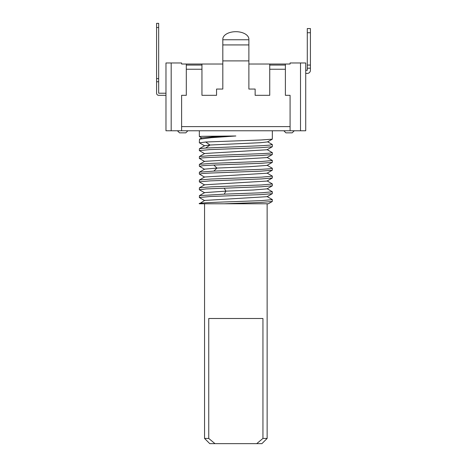 <?xml version="1.0" encoding="UTF-8"?>
<svg xmlns="http://www.w3.org/2000/svg" width="467" height="467" viewBox="0 0 467 467"><rect width="100%" height="100%" fill="white"/><g stroke="black" fill="none" stroke-linecap="round" stroke-linejoin="round"><path stroke-width="0.7" d="M201.954 64.026L181.616 64.026L181.616 62.981L165.972 62.981L165.972 130.772L305.722 130.772L305.722 62.981L290.077 62.981L290.077 64.026L285.384 64.026L285.384 65.065L269.739 65.065L269.739 95.315L255.14 95.315L255.14 89.057L248.882 89.057L248.882 60.897L222.812 60.897L222.812 89.057L216.554 89.057L216.554 95.315L201.954 95.315L201.954 64.026L222.812 64.026M248.882 64.026L285.384 64.026M248.882 39.187A13.035 7.495 180 0 0 235.847 31.692A13.035 7.495 180 0 0 222.812 39.187L222.812 39.753L248.882 39.753L248.882 44.925L222.812 44.925L222.812 60.897M290.077 130.772L290.077 95.315L285.384 95.315L285.384 65.065M186.31 64.026L186.31 95.315L181.616 95.315L181.616 130.772M222.812 39.753L222.812 44.925M186.31 65.065L201.954 65.065M248.882 60.897L248.882 44.925M269.739 64.026L269.739 65.065M165.972 95.315L158.669 95.315A2.084 2.084 0 0 1 156.585 93.225L156.585 23.35L158.669 23.35L158.669 27.524L156.585 27.524M165.972 93.225L158.669 93.225L158.669 27.524M158.669 81.754L156.585 81.754M158.669 78.625L156.585 78.625M310.415 68.194L310.415 28.563L307.286 28.563L307.286 68.194L310.415 68.194L310.415 70.284A3.129 3.129 0 0 1 307.286 73.412L305.722 73.412M307.286 68.194L307.286 70.284L305.722 70.284M307.286 65.065L310.415 65.065M177.442 130.772L179.526 132.856L185.784 132.856L187.874 130.772M283.819 130.772L285.909 132.856L292.167 132.856L294.251 130.772M272.349 130.772L272.308 139.178L261.094 139.977L205.696 142.003L199.467 142.855M201.843 137.975L199.356 136.545L202.112 136.317L235.847 135.985L212.333 136.895L201.808 137.841M272.302 139.172L267.556 141.921L260.423 142.698L210.004 145.021L204.581 145.716M235.847 135.985L211.428 137.672L199.497 139.178L199.345 142.75M272.349 144.577L272.284 146.737L260.93 147.677L209.969 149.603L199.345 150.572L199.409 148.699L205.696 148.033L261.683 145.704L269.564 145.149L272.22 144.455M199.345 166.217L199.409 164.343L210.734 163.409L261.678 161.483L272.349 160.508L272.279 162.382L260.855 163.322L213.816 165.067L203.151 165.645L199.456 166.316M272.284 146.737L267.06 149.761L204.634 153.503L199.403 156.527L210.734 155.587L261.695 153.661L269.622 153.17L272.238 152.586M272.349 152.686L272.29 154.559L267.06 157.577L204.581 161.354M272.279 162.382L267.054 165.406L248.858 166.737L216.962 168.079L204.634 169.142L199.409 172.165L213.816 171.097L261.59 169.311L269.593 168.815L272.214 168.225M272.29 154.559L260.965 155.499L209.998 157.42L202.112 157.91L199.479 158.506M199.345 189.684L199.409 187.81L210.722 186.876L261.602 184.955L272.349 183.975L272.29 185.843L260.948 186.782L206.21 188.907L199.432 189.771M272.349 168.33L272.284 170.204L267.06 173.222L204.581 177.005M272.284 178.026L260.884 178.966L210.016 180.887L199.345 181.861L199.409 179.988L210.775 179.048L261.666 177.127L272.349 176.152L272.284 178.026L267.06 181.05L204.634 184.786L199.409 187.81M272.284 185.843L267.06 188.866L253.342 189.999L225.888 191.143L224.224 194.155L199.409 195.632L199.409 197.582L204.634 200.606M272.284 170.204L260.965 171.138L210.074 173.059L202.106 173.555L199.473 174.144M267.066 196.525L272.29 199.549L272.284 201.493L260.907 202.433L224.224 203.775L199.345 203.775L204.634 200.442L267.083 196.677M199.409 195.632L204.639 192.608L225.888 191.143L224.224 188.131M224.224 194.155L261.724 192.772L272.349 191.797L272.284 193.671L260.965 194.605L210.022 196.531L199.345 197.506M265.98 203.775L268.338 203.775L272.284 201.493M262.95 203.775L224.224 203.775M272.349 199.619L261.713 200.594L235.847 201.575C213.606 202.304 194.832 203.063 200.069 203.775L202.462 203.775M213.238 203.775L213.547 203.775M229.717 203.775L236.944 203.775M243.494 203.775L244.48 203.775M199.345 174.039L199.409 172.165M199.345 158.395L199.403 156.527M262.944 438.437L256.704 443.65L209.771 443.65L204.558 438.437L208.749 438.437L208.749 318.5L262.944 318.5L262.944 438.437L267.136 438.437L267.136 203.775L235.847 203.775M204.558 203.775L204.558 438.437M256.704 443.65L261.917 443.65L267.136 438.437M208.749 438.437L214.989 443.65M300.509 130.772L300.509 62.981M285.384 69.239L269.739 69.239M181.616 126.598L290.077 126.598M201.954 69.239L186.31 69.239M171.185 62.981L171.185 130.772M310.415 32.737L307.286 32.737M205.696 142.003L210.004 145.021L205.696 148.033M213.816 165.067L216.962 168.079L213.816 171.097M199.345 136.527L199.345 130.772M199.497 139.178L201.843 137.818M267.55 141.752L272.255 144.478M204.639 145.85L199.415 142.826M204.628 153.666L199.403 150.643M204.639 161.489L199.415 158.465M204.634 169.311L199.403 166.287M204.639 177.133L199.415 174.109M204.628 184.955L199.403 181.932M267.06 196.695L272.284 193.671M204.639 192.783L199.409 189.76M272.29 183.905L267.06 180.881M199.409 179.993L204.639 176.97M272.279 176.082L267.054 173.053M267.054 188.697L272.284 191.721M199.415 164.349L204.639 161.325M272.279 160.432L267.054 157.408M272.284 152.616L267.06 149.592M199.409 148.704L204.639 145.681M267.054 165.236L272.284 168.26"/></g></svg>
